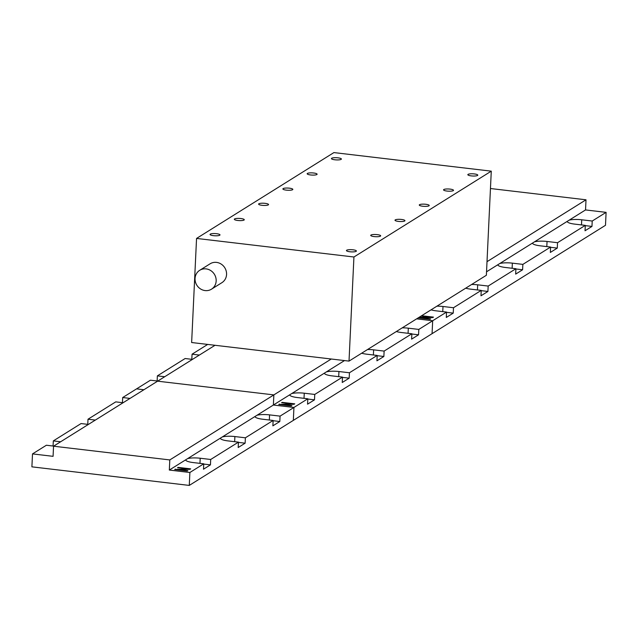 <?xml version="1.0" encoding="UTF-8"?>
<svg xmlns="http://www.w3.org/2000/svg" width="638" height="638" viewBox="0 0 638 638"><rect width="100%" height="100%" fill="white"/><g stroke="black" fill="none" stroke-linecap="round" stroke-linejoin="round"><path stroke-width="0.96" d="M215.022 345.286L157.602 381.173L273.854 394.898L273.375 405.026L255.064 416.47A11.061 2.448 -177.3 0 0 255.056 416.534A11.061 2.448 -177.3 0 0 262.641 419.222L273.128 420.458L245.383 437.804L245.128 443.187L238.189 447.525L238.445 442.134L227.957 440.898A11.061 2.448 -177.3 0 1 220.373 438.21A11.061 2.448 -177.3 0 1 220.381 438.146L185.698 459.823A11.061 2.448 -177.3 0 0 185.69 459.886A11.061 2.448 -177.3 0 0 193.266 462.574L203.761 463.81L189.885 472.487L189.279 485.414L31.9 466.841L32.506 453.905L53.074 456.33L53.552 446.201L169.804 459.926L169.325 470.054L189.885 472.487M185.698 459.823L169.325 470.054M187.277 470.996L174.692 469.512L188.13 468.986L177.531 467.734L178.09 467.383L190.682 468.866L189.972 469.313L177.38 469.424L187.843 470.645L187.277 470.996M273.128 420.458L272.873 425.849L279.811 421.511L273.12 420.721M32.506 453.905L46.383 445.236L53.72 446.098M60.65 441.767L53.321 440.898L81.066 423.56L88.403 424.422M95.341 420.091L88.004 419.222L115.749 401.876L123.086 402.745M307.803 399.045L314.494 399.835L307.564 404.173L307.811 398.782L297.324 397.546A11.061 2.448 -177.3 0 1 289.74 394.858A11.061 2.448 -177.3 0 1 289.748 394.794L273.375 405.026L293.943 407.451L280.066 416.128L269.571 414.883A11.061 2.448 2.7 0 0 257.002 415.258M255.064 416.47L220.381 438.146M245.383 437.804L234.888 436.559A11.061 2.448 2.7 0 0 222.319 436.934M238.445 442.134L210.7 459.48L200.204 458.236A11.061 2.448 2.7 0 0 187.636 458.61M279.811 421.511L280.066 416.128M203.761 463.81L203.506 469.201L210.444 464.863L210.7 459.48M53.552 446.201L157.602 381.173L273.854 394.898L273.375 405.026L293.943 407.451L293.328 420.386L189.279 485.414M53.082 446.026L53.321 440.898M87.765 424.35L88.004 419.222M122.448 402.674L122.687 397.546L136.564 388.877L143.893 389.738L136.564 388.877L150.44 380.2L157.769 381.069M130.024 398.407L122.687 397.546M331.274 359.011L169.804 459.926M210.444 464.863L203.745 464.073M245.128 443.187L238.437 442.397M175.33 469.584L175.354 469.097M178.074 467.798L178.09 467.383M431.033 309.853A11.061 2.448 -177.3 0 0 436.057 310.834L446.552 312.07L432.676 320.747L432.07 333.674L293.328 420.386L293.943 407.451L307.811 398.782M490.462 188.521L586.011 199.798L585.532 209.934L606.1 212.358L605.494 225.294L432.07 333.674L432.676 320.747L416.63 318.848L432.676 320.747L418.807 329.415L408.312 328.179A11.061 2.448 2.7 0 0 402.235 327.852M421.622 315.73L433.473 317.126L432.763 317.572L420.171 317.684L430.626 318.904L430.068 319.255L418.225 317.86M419.038 317.341L430.921 317.245L421.064 316.081M420.171 317.684L420.147 318.083M606.1 212.358L592.224 221.027L591.968 226.418L585.038 230.757L585.293 225.366L574.798 224.129A11.061 2.448 -177.3 0 1 567.214 221.434A11.061 2.448 -177.3 0 1 567.222 221.378L532.539 243.054A11.061 2.448 -177.3 0 0 532.531 243.118A11.061 2.448 -177.3 0 0 540.115 245.805L550.602 247.042L550.355 252.433L557.285 248.094L550.594 247.305M585.532 209.934L567.222 221.378M592.224 221.027L581.736 219.791A11.061 2.448 2.7 0 0 569.168 220.166M585.293 225.366L557.54 242.703L547.053 241.467A11.061 2.448 2.7 0 0 534.485 241.842M532.539 243.054L486.531 271.804M550.602 247.042L522.857 264.387L512.362 263.143A11.061 2.448 2.7 0 0 499.793 263.518M497.855 264.73A11.061 2.448 -177.3 0 0 497.847 264.794A11.061 2.448 -177.3 0 0 505.432 267.481L515.919 268.718L488.174 286.063L477.679 284.819A11.061 2.448 2.7 0 0 471.602 284.492M465.716 288.177A11.061 2.448 -177.3 0 0 470.748 289.158L481.235 290.394L453.49 307.739L442.995 306.495A11.061 2.448 2.7 0 0 436.918 306.168M557.285 248.094L557.54 242.703M515.919 268.718L515.663 274.109L522.602 269.77L522.857 264.387M481.235 290.394L480.98 295.785L487.918 291.446L488.174 286.063M446.552 312.07L446.297 317.461L453.235 313.122L453.49 307.739M586.011 199.798L487.009 261.676M453.235 313.122L446.536 312.333M487.918 291.446L481.227 290.657M522.602 269.77L515.911 268.981M591.968 226.418L585.277 225.629M291.335 405.959L278.742 404.476L292.196 403.942L281.589 402.698L282.148 402.355L294.732 403.838L294.022 404.285L281.422 404.396L291.893 405.616L291.335 405.959M344.504 360.574L324.431 373.118A11.061 2.448 -177.3 0 0 324.423 373.174A11.061 2.448 -177.3 0 0 332.007 375.87L342.502 377.106L342.247 382.497L349.177 378.159L342.486 377.369M361.666 353.205A11.061 2.448 -177.3 0 0 366.69 354.186L377.186 355.43L376.93 360.813L383.869 356.483L377.17 355.693M396.35 331.529A11.061 2.448 -177.3 0 0 401.374 332.51L411.869 333.754L411.614 339.137L418.552 334.806L411.853 334.009M207.685 344.424L192.062 354.194L199.391 355.055M164.708 376.731L157.371 375.87L185.124 358.524L192.453 359.393M324.431 373.118L289.748 394.794M342.502 377.106L314.749 394.444L304.262 393.207A11.061 2.448 2.7 0 0 291.694 393.582M377.186 355.43L349.433 372.767L338.945 371.531A11.061 2.448 2.7 0 0 326.377 371.906M411.869 333.754L384.116 351.091L373.629 349.855A11.061 2.448 2.7 0 0 367.544 349.528M314.494 399.835L314.749 394.444M418.552 334.806L418.807 329.415M383.869 356.483L384.116 351.091M349.177 378.159L349.433 372.767M157.131 380.99L157.371 375.87M191.815 359.314L192.062 354.194M279.38 404.556L279.404 404.061M282.124 402.761L282.148 402.355M281.406 404.795L281.422 404.396M337.981 157.833A4.976 1.101 2.7 0 0 331.441 158.575A4.976 1.101 2.7 0 0 334.854 159.787A4.976 1.101 2.7 0 0 341.386 159.045A4.976 1.101 2.7 0 0 337.981 157.833M313.697 173.01A4.976 1.101 2.7 0 0 307.165 173.751A4.976 1.101 2.7 0 0 310.578 174.956A4.976 1.101 2.7 0 0 317.11 174.214A4.976 1.101 2.7 0 0 313.697 173.01M289.421 188.178A4.976 1.101 2.7 0 0 282.889 188.92A4.976 1.101 2.7 0 0 286.295 190.132A4.976 1.101 2.7 0 0 292.834 189.39A4.976 1.101 2.7 0 0 289.421 188.178M425.809 204.28A4.976 1.101 2.7 0 0 419.278 205.021A4.976 1.101 2.7 0 0 422.691 206.234A4.976 1.101 2.7 0 0 429.222 205.492A4.976 1.101 2.7 0 0 425.809 204.28M450.093 189.111A4.976 1.101 2.7 0 0 443.562 189.853A4.976 1.101 2.7 0 0 446.967 191.057A4.976 1.101 2.7 0 0 453.506 190.315A4.976 1.101 2.7 0 0 450.093 189.111M474.369 173.935A4.976 1.101 2.7 0 0 467.837 174.676A4.976 1.101 2.7 0 0 471.251 175.889A4.976 1.101 2.7 0 0 477.782 175.147A4.976 1.101 2.7 0 0 474.369 173.935M352.974 249.801A4.976 1.101 2.7 0 0 346.442 250.543A4.976 1.101 2.7 0 0 349.855 251.755A4.976 1.101 2.7 0 0 356.387 251.013A4.976 1.101 2.7 0 0 352.974 249.801M377.257 234.632A4.976 1.101 2.7 0 0 370.718 235.374A4.976 1.101 2.7 0 0 374.131 236.578A4.976 1.101 2.7 0 0 380.663 235.845A4.976 1.101 2.7 0 0 377.257 234.632M401.533 219.456A4.976 1.101 2.7 0 0 395.002 220.198A4.976 1.101 2.7 0 0 398.415 221.41A4.976 1.101 2.7 0 0 404.947 220.668A4.976 1.101 2.7 0 0 401.533 219.456M265.137 203.355A4.976 1.101 2.7 0 0 258.605 204.096A4.976 1.101 2.7 0 0 262.019 205.308A4.976 1.101 2.7 0 0 268.55 204.567A4.976 1.101 2.7 0 0 265.137 203.355M240.861 218.531A4.976 1.101 2.7 0 0 234.329 219.273A4.976 1.101 2.7 0 0 237.743 220.477A4.976 1.101 2.7 0 0 244.274 219.735A4.976 1.101 2.7 0 0 240.861 218.531M216.585 233.699A4.976 1.101 2.7 0 0 210.046 234.441A4.976 1.101 2.7 0 0 213.459 235.653A4.976 1.101 2.7 0 0 219.99 234.912A4.976 1.101 2.7 0 0 216.585 233.699M216.162 280.983A11.125 10.344 -122 0 0 210.795 270.608A11.125 10.344 -122 0 0 199.71 270.297A11.125 10.344 -122 0 0 195.053 278.487A11.125 10.344 -122 0 0 200.412 288.862A11.125 10.344 -122 0 0 211.505 289.173A11.125 10.344 -122 0 0 216.162 280.983M211.505 289.173L221.912 282.666A11.125 10.344 -122 0 0 226.562 274.476A11.125 10.344 -122 0 0 221.203 264.1A11.125 10.344 -122 0 0 210.109 263.797L199.71 270.297M491.276 171.159L486.371 275.265L349.018 361.108L191.639 342.526L196.552 238.429L333.905 152.586L491.276 171.159L353.93 257.002L196.552 238.429M349.018 361.108L353.93 257.002M199.965 463.363L200.204 458.236M234.648 441.687L234.888 436.559M269.332 420.011L269.571 414.883M179.206 470.039L179.23 469.632M442.756 311.623L442.995 306.495M477.439 289.947L477.679 284.819M512.123 268.271L512.362 263.143M546.806 246.595L547.053 241.467M581.489 224.919L581.736 219.791M421.997 318.298L422.021 317.891M408.073 333.299L408.312 328.179M373.389 354.983L373.629 349.855M338.698 376.659L338.945 371.531M304.015 398.335L304.262 393.207M283.264 405.01L283.28 404.596"/></g></svg>
